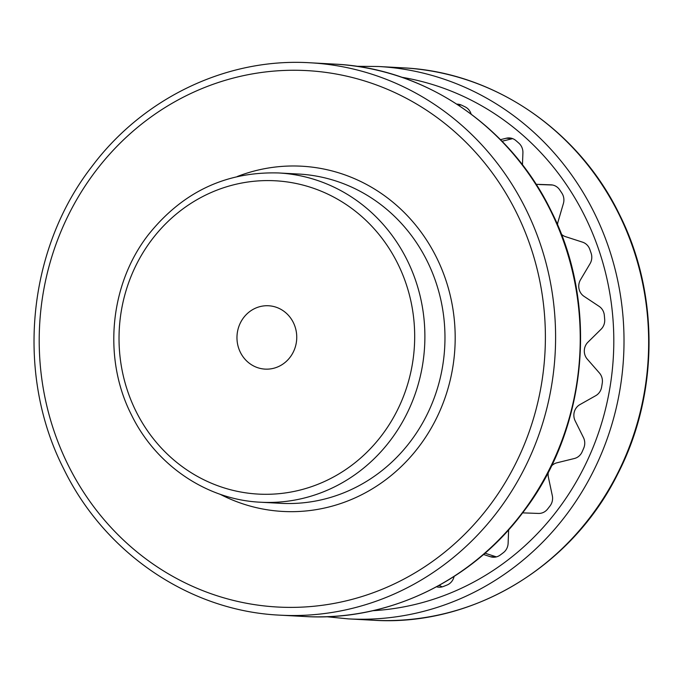 <?xml version="1.0" encoding="UTF-8"?>
<svg xmlns="http://www.w3.org/2000/svg" width="683" height="683" viewBox="0 0 683 683"><rect width="100%" height="100%" fill="white"/><g stroke="black" fill="none" stroke-linecap="round" stroke-linejoin="round"><path stroke-width="1.02" d="M293.323 322.513A31.725 29.89 93.1 0 1 291.983 354.451A31.725 29.89 93.1 0 1 265.132 369.119A31.725 29.89 93.1 0 1 240.39 352.368A31.725 29.89 93.1 0 1 241.731 320.429A31.725 29.89 93.1 0 1 268.581 305.762A31.725 29.89 93.1 0 1 293.323 322.513M496.404 556.884L485.007 553.196M439.365 585.263L440.1 585.749A11.995 11.295 -86.9 0 0 442.234 586.851M460.871 104.858A11.995 11.295 -86.9 0 0 459.002 105.541M502.031 141.244L512.651 138.632M539.587 184.547L539.391 184.538A11.995 11.295 -86.9 0 0 539.587 184.547L552.496 185.008M436.557 586.791A11.995 11.295 -86.9 0 0 438.921 587.192A11.995 11.295 -86.9 0 0 443.395 586.475A259.813 244.762 93.1 0 0 447.066 585.015A11.995 11.295 -86.9 0 0 453.871 577.323L454.127 576.435M495.875 557.012L490.411 556.713L483.521 554.485M490.411 556.713A11.995 11.295 -86.9 0 0 493.126 557.217A11.995 11.295 -86.9 0 0 500.212 555.048A259.813 244.762 93.1 0 0 503.414 552.632A11.995 11.295 -86.9 0 0 508.118 543.344L508.63 529.829M548.338 472.132A11.995 11.295 93.1 0 0 548.389 477.186L552.316 495.679A11.995 11.295 -86.9 0 1 550.028 505.932A259.813 244.762 93.1 0 1 547.527 509.142A11.995 11.295 -86.9 0 1 538.452 513.437L522.615 512.865M551.377 466.105A11.995 11.295 93.1 0 1 556.927 462.801L574.377 458.506A11.995 11.295 -86.9 0 0 582.112 451.873A259.813 244.762 93.1 0 0 583.752 448.091A11.995 11.295 -86.9 0 0 583.461 437.581L575.146 420.83A11.995 11.295 93.1 0 1 579.901 404.609L595.738 395.679A11.995 11.295 -86.9 0 0 601.603 387.159A259.813 244.762 93.1 0 0 602.269 383.061A11.995 11.295 -86.9 0 0 601.125 375.556A11.995 11.295 -86.9 0 0 599.426 373.003L587.295 359.138A11.995 11.295 93.1 0 1 585.596 356.594A11.995 11.295 93.1 0 1 587.935 342.192L601.083 329.232A11.995 11.295 -86.9 0 0 604.686 319.405A259.813 244.762 93.1 0 0 604.327 315.273A11.995 11.295 -86.9 0 0 603.089 310.893A11.995 11.295 -86.9 0 0 599.119 306.36L583.999 296.32A11.995 11.295 93.1 0 1 580.038 291.786A11.995 11.295 93.1 0 1 580.49 279.799L590.052 263.689A11.995 11.295 -86.9 0 0 591.136 253.231A259.813 244.762 93.1 0 0 589.779 249.338A11.995 11.295 -86.9 0 0 589.216 247.997A11.995 11.295 -86.9 0 0 582.573 242.175L565.49 236.642A11.995 11.295 93.1 0 1 561.324 234.167M557.559 224.903A11.995 11.295 93.1 0 1 558.062 221.685L563.39 203.525A11.995 11.295 -86.9 0 0 562.604 194.39A11.995 11.295 -86.9 0 0 561.887 193.135A259.813 244.762 93.1 0 0 559.625 189.754A11.995 11.295 -86.9 0 0 551.096 184.837A11.995 11.295 -86.9 0 0 550.899 184.828L551.292 184.845M536.112 184.299L550.899 184.828M500.477 139.656L506.265 138.231A11.995 11.295 -86.9 0 1 509.407 137.94A11.995 11.295 -86.9 0 1 515.913 140.587A259.813 244.762 93.1 0 1 518.926 143.225A11.995 11.295 -86.9 0 1 521.624 146.785A11.995 11.295 -86.9 0 1 522.913 152.83L522.452 164.842M471.133 114.087A11.995 11.295 -86.9 0 0 470.365 112.14A11.995 11.295 -86.9 0 0 465.183 106.898A259.813 244.762 93.1 0 0 461.631 105.182A11.995 11.295 -86.9 0 0 457.619 104.166A11.995 11.295 -86.9 0 0 456.876 104.149M550.37 210.185A276.598 260.573 93.1 0 1 538.674 488.627A276.598 260.573 93.1 0 1 304.592 616.501C387.227 621.607 471.014 581.728 522.572 512.924C587.619 429.385 599.239 305.07 550.865 210.39C509.8 125.877 424.638 68.18 334.627 64.117A276.598 260.573 93.1 0 1 550.37 210.185M309.988 62.776C227.354 57.679 143.567 97.549 92.017 166.353C26.961 249.893 15.35 374.216 63.724 468.888C104.781 553.409 189.942 611.106 279.962 615.161A276.598 260.573 -86.9 0 0 514.043 487.286A276.598 260.573 -86.9 0 0 525.731 208.844A276.598 260.573 -86.9 0 0 309.988 62.776L334.627 64.117M68.206 465.191A268.607 253.043 93.1 0 1 174.66 101.844A268.607 253.043 93.1 0 1 516.391 212.464A268.607 253.043 93.1 0 1 409.937 575.803A268.607 253.043 93.1 0 1 68.206 465.191M220.02 494.219A172.876 162.861 -86.9 0 0 408.835 458.788A172.876 162.861 -86.9 0 0 436.522 257.5A172.876 162.861 -86.9 0 0 237.291 176.513M427.174 261.111A164.885 155.331 93.1 0 1 420.199 427.088A164.885 155.331 93.1 0 1 280.67 503.32L260.582 502.227A164.885 155.331 -86.9 0 0 400.118 425.996A164.885 155.331 -86.9 0 0 407.094 260.018A164.885 155.331 -86.9 0 0 278.485 172.953L298.573 174.037A164.885 155.331 93.1 0 1 427.174 261.111M135.968 411.251A156.885 147.801 93.1 0 1 198.147 199.026A156.885 147.801 93.1 0 1 397.745 263.638A156.885 147.801 93.1 0 1 335.566 475.855A156.885 147.801 93.1 0 1 135.968 411.251M401.783 77.264A268.607 253.043 93.1 0 1 584.802 216.178A268.607 253.043 93.1 0 1 372.781 610.713M326.534 616.715L348.373 618.883A276.598 260.573 -86.9 0 0 582.454 491.009A276.598 260.573 -86.9 0 0 594.15 212.567A276.598 260.573 -86.9 0 0 378.408 66.499L356.466 66.285M403.038 67.839A276.598 260.573 93.1 0 1 618.789 213.907A276.598 260.573 93.1 0 1 607.093 492.349A276.598 260.573 93.1 0 1 373.012 620.224C471.97 626.781 571.458 567.274 617.611 474.19C658.882 394.603 659.539 293.758 619.276 214.112C578.228 129.599 493.058 71.894 403.038 67.839L378.408 66.499M440.1 585.749L438.623 585.673M506.265 138.231L512.489 138.572M260.582 502.227C206.812 499.802 155.963 465.345 131.486 414.948C102.672 358.541 109.587 284.538 148.348 234.756C182.412 192.111 225.791 171.51 278.485 172.953M279.962 615.161L304.592 616.501M373.012 620.224L348.373 618.883"/></g></svg>
